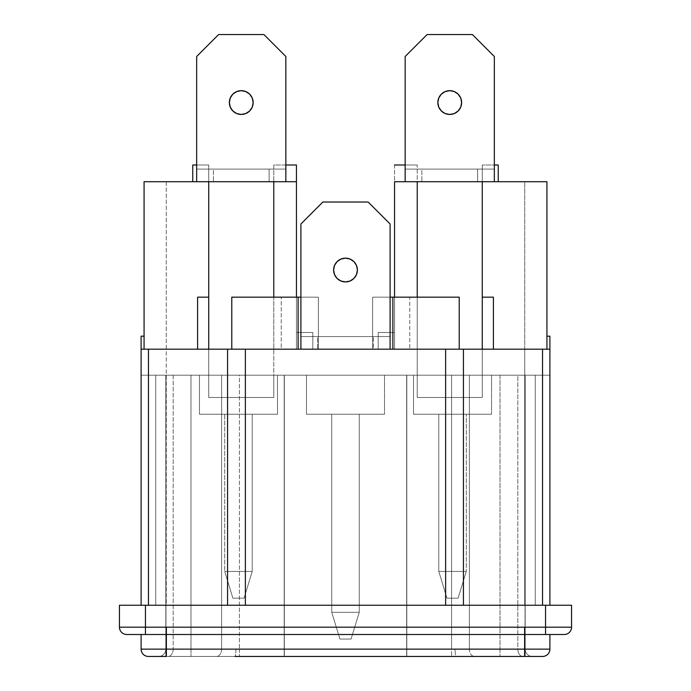<?xml version="1.0" encoding="UTF-8"?>
<svg xmlns="http://www.w3.org/2000/svg" width="691" height="691" viewBox="0 0 691 691"><rect width="100%" height="100%" fill="white"/><g stroke="black" fill="none" stroke-linecap="round" stroke-linejoin="round"><path stroke-width="0.52" stroke-dasharray="3.46 2.59" d="M445.194 113.549L441.333 110.966L438.759 107.114L437.852 102.562L438.759 98.01L441.333 94.149L445.194 91.575L449.746 90.668A11.894 11.894 0 0 0 437.852 102.562A11.894 11.894 0 0 0 449.746 114.456A11.894 11.894 0 0 0 461.64 102.562A11.894 11.894 0 0 0 449.746 90.668L454.298 91.575L458.15 94.149L460.733 98.01M236.702 113.549L232.85 110.966L230.267 107.114L229.36 102.562L230.267 98.01L232.85 94.149L236.702 91.575L241.254 90.668A11.894 11.894 0 0 0 229.36 102.562A11.894 11.894 0 0 0 241.254 114.456A11.894 11.894 0 0 0 253.148 102.562A11.894 11.894 0 0 0 241.254 90.668L245.806 91.575L249.667 94.149L252.241 98.01M340.948 281.021L337.087 278.438L334.513 274.586L333.606 270.034L334.513 265.482L337.087 261.621L340.948 259.047L345.5 258.14A11.894 11.894 0 0 0 333.606 270.034A11.894 11.894 0 0 0 345.5 281.919A11.894 11.894 0 0 0 357.394 270.034A11.894 11.894 0 0 0 345.5 258.14L350.052 259.047L353.913 261.621L356.487 265.482M196.659 181.716L296.448 181.716L208.734 181.716L208.734 164.994L192.754 164.994L192.754 181.716L208.734 181.716L208.734 164.994L208.734 397.506L208.734 375.204L165.961 375.204L284.329 375.204L141.102 375.204L549.898 375.204L284.329 375.204L284.182 656.45L165.814 656.45L165.814 375.204L165.814 656.45L284.182 656.45L158.498 656.45L284.182 656.45L166.367 656.45L284.182 656.45L284.182 375.204L284.182 649.134L190.975 649.134L190.975 375.204L199.449 375.204L199.449 414.229L277.488 414.229L199.449 414.229L277.488 414.229L277.488 375.204L284.182 375.204L273.774 375.204L273.774 397.506L208.734 397.506L208.734 375.204L165.961 375.204L165.961 656.45L525.039 656.45L165.961 656.45L284.329 656.45L284.329 375.204L273.774 375.204L273.774 397.506L208.734 397.506L273.774 397.506L208.734 397.506L208.734 349.188L141.102 349.188L166.263 349.188L141.102 349.188L144.074 349.188L144.074 336.18L141.102 336.18L141.102 349.188L141.102 336.18L144.074 336.18L144.074 349.188L141.102 349.188L318.37 349.188L144.074 349.188L144.074 181.716L192.754 181.716L166.263 181.716L166.263 605.238L148.47 605.238L549.898 605.238L525.186 605.238L525.186 375.204L549.898 375.204L549.898 605.238L549.898 375.204L535.266 375.204L535.266 605.238L549.898 605.238L535.266 605.238L535.266 375.204L525.186 375.204L525.186 605.238L535.266 605.238L535.266 375.204L535.266 605.238L525.186 605.238L549.898 605.238L166.263 605.238L524.737 605.238L524.737 349.188L166.263 349.188L166.263 605.238L141.102 605.238L165.814 605.238L141.102 605.238L148.47 605.238L141.102 605.238L141.102 349.188L141.102 605.238L141.102 375.204L141.102 605.238L549.898 605.238L549.898 375.204L549.898 605.238L524.737 605.238L524.737 349.188L144.074 349.188L144.074 181.716L166.263 181.716L166.263 349.188L312.798 349.188L312.798 332.466L296.448 332.466L296.448 349.188L296.448 297.165L296.448 349.188L318.37 349.188L318.37 297.165L296.448 297.165L296.448 349.188L273.774 349.188L273.774 297.165L296.448 297.165L296.448 349.188L296.448 297.165L231.779 297.165L231.779 349.188L281.254 349.188L281.254 297.165L281.254 349.188L296.448 349.188L296.448 297.165L231.779 297.165L231.779 349.188L318.37 349.188L318.37 297.165L318.37 349.188L318.37 297.165L273.774 297.165L296.448 297.165L273.774 297.165L273.774 397.506L273.774 181.716L208.734 181.716L273.774 181.716L273.774 397.506L273.774 349.188L208.734 349.188L208.734 397.506L208.734 375.204L208.734 397.506L273.774 397.506L208.734 397.506L208.734 181.716L192.754 181.716L192.754 164.994L208.734 164.994L208.734 181.716L213.381 181.716L196.659 181.716L196.659 169.079L196.659 181.716M405.151 181.716L494.341 181.716L417.226 181.716L417.226 164.994L394.552 164.994L394.552 332.466L394.552 164.994L417.226 164.994L417.226 397.506L417.226 375.204L406.818 375.204L413.512 375.204L413.512 414.229L491.551 414.229L413.512 414.229L491.551 414.229L491.551 375.204L500.025 375.204L500.025 649.134L406.818 649.134L406.818 375.204L406.818 656.45L542.582 656.45A7.316 7.316 0 0 0 549.898 649.134L524.633 649.134L524.633 634.502L549.898 634.502L549.898 649.134A7.316 7.316 0 0 1 542.582 656.45L406.818 656.45L525.186 656.45L406.818 656.45L406.818 649.134L524.633 649.134L524.633 634.502L564.236 634.502A7.316 7.316 0 0 0 571.552 627.186L545.545 627.186L545.545 605.238L571.552 605.238L571.552 627.186A7.316 7.316 0 0 1 564.236 634.502L406.671 634.502L406.671 375.204L406.671 634.502L141.102 634.502L166.367 634.502L166.367 649.134L284.182 649.134L284.182 634.502L524.633 634.502L166.367 634.502L524.633 634.502L406.818 634.502L406.818 649.134L524.633 649.134L524.633 656.45L524.633 649.134L549.898 649.134L549.898 634.502L524.633 634.502L524.633 627.186L119.448 627.186L119.448 605.238L145.456 605.238L145.456 627.186L145.456 605.238L571.552 605.238L571.552 627.186L524.633 627.186L524.633 634.502L141.102 634.502L166.367 634.502L166.367 627.186L545.545 627.186L545.545 634.502L545.545 605.238L119.448 605.238L119.448 627.186A7.316 7.316 0 0 0 126.764 634.502L166.367 634.502L166.367 649.134L284.182 649.134L284.182 656.45L284.182 375.204L284.182 656.45L284.182 649.134L165.814 649.134L165.814 375.204L165.814 605.238L141.102 605.238L155.734 605.238L155.734 375.204L141.102 375.204L141.102 605.238L141.102 375.204L165.814 375.204L155.734 375.204L155.734 605.238L155.734 375.204L155.734 605.238L165.814 605.238L165.814 375.204L165.814 656.45L165.814 375.204L165.814 649.134L165.814 375.204L190.975 375.204L190.975 656.45L190.975 649.134L165.814 649.134L221.621 649.134L221.621 375.204L173.182 375.204L173.182 649.134L173.182 375.204L165.814 375.204L165.814 649.134A7.316 7.316 0 0 1 158.498 656.45A7.316 7.316 0 0 0 165.814 649.134A7.316 7.316 0 0 1 158.498 656.45A7.316 7.316 0 0 0 165.814 649.134L173.182 649.134A7.316 5.174 -90 0 1 168.008 656.45A7.316 5.174 90 0 0 173.182 649.134L451.586 649.143L451.586 375.204L384.524 375.204L384.524 414.229L306.476 414.229L384.524 414.229L306.476 414.229L306.476 375.204L239.414 375.204L239.414 649.143L239.414 375.204L221.621 375.204L221.621 649.134A7.316 5.174 -90 0 1 216.447 656.45A7.316 5.174 90 0 0 221.621 649.134L235.916 649.134A7.316 1.019 -90 0 1 234.897 656.45A7.316 1.019 90 0 0 235.916 649.134L239.414 649.143L239.414 656.45L239.414 649.143L517.818 649.134L517.818 375.204L469.379 375.204L469.379 649.134L469.379 375.204L451.586 375.204L451.586 656.45L451.586 649.143L455.084 649.134A7.316 1.019 -90 0 0 456.103 656.45L532.502 656.45L406.818 656.45L406.671 375.204L525.186 375.204L525.186 656.45L525.186 375.204L525.186 656.45L406.818 656.45L525.186 656.45L525.186 375.204L482.266 375.204L482.266 397.506L417.226 397.506L417.226 375.204L406.671 375.204L525.039 375.204L525.039 656.45L406.671 656.45L406.671 375.204L406.671 656.45L525.039 656.45L525.039 375.204L525.039 656.45L525.039 375.204L482.266 375.204L482.266 397.506L417.226 397.506L482.266 397.506L417.226 397.506L417.226 349.188L394.552 349.188L394.552 332.466L378.202 332.466L378.202 349.188L549.898 349.188L524.737 349.188L524.737 181.716L417.226 181.716L482.266 181.716L482.266 164.994L482.266 397.506L482.266 164.994L482.266 181.716L417.226 181.716L494.341 181.716L494.341 169.079L494.341 181.716L482.266 181.716L498.246 181.716L498.246 164.994L482.266 164.994L498.246 164.994L498.246 181.716L546.927 181.716L524.737 181.716L524.737 349.188L546.927 349.188L482.266 349.188L482.266 397.506L482.266 349.188L417.226 349.188L417.226 297.165L417.226 397.506L417.226 375.204L417.226 397.506L482.266 397.506L417.226 397.506L417.226 181.716L405.151 181.716L405.151 169.079L405.151 181.716M373.373 349.188L300.905 349.188L390.095 349.188L390.095 336.552L390.095 349.188L300.905 349.188L373.373 349.188L373.373 336.552L373.373 349.188M208.734 297.165L197.591 297.165L197.591 349.188L197.591 297.165L208.734 297.165M482.266 297.165L493.409 297.165L482.266 297.165M493.409 349.188L493.409 297.165L493.409 349.188M296.448 164.994L296.448 332.466L296.448 164.994L273.774 164.994L273.774 181.716L273.774 164.994L296.448 164.994M394.552 297.165L394.552 349.188L394.552 297.165L372.63 297.165L372.63 349.188L459.221 349.188L459.221 297.165L459.221 349.188L372.63 349.188L372.63 297.165L372.63 349.188L372.63 297.165L394.552 297.165L394.552 349.188L394.552 297.165L394.552 349.188L394.552 297.165L417.226 297.165L394.552 297.165L409.746 297.165L409.746 349.188L409.746 297.165L394.552 297.165L417.226 297.165L394.552 297.165M549.898 349.188L546.927 349.188L546.927 336.18L546.927 349.188L549.898 349.188L549.898 336.18L546.927 336.18L546.927 349.188L546.927 336.18L549.898 336.18L549.898 605.238L549.898 349.188M466.278 414.229L438.785 414.229L466.278 414.229L438.785 414.229L438.785 571.431L466.278 571.431L466.278 414.229L466.278 571.431L466.278 414.229L466.278 571.431L438.785 571.431L438.785 414.229L466.278 414.229M252.215 414.229L224.722 414.229L252.215 414.229L252.215 571.431L252.215 414.229L252.215 571.431L224.722 571.431L224.722 414.229L252.215 414.229L224.722 414.229L224.722 571.431L224.722 414.229L224.722 571.431L252.215 571.431L252.215 414.229M359.251 414.229L331.749 414.229L359.251 414.229L331.749 414.229L331.749 612.312L331.749 414.229L331.749 612.312L359.251 612.312L359.251 414.229L359.251 612.312L359.251 414.229L359.251 612.312L331.749 612.312L331.749 414.229L359.251 414.229M148.418 656.45L166.367 656.45L166.367 649.134L141.102 649.134L141.102 634.502L141.102 649.134A7.316 7.316 0 0 0 148.418 656.45A7.316 7.316 0 0 1 141.102 649.134L166.367 649.134L166.367 656.45L148.418 656.45M406.818 656.45L406.818 375.204L406.818 656.45L532.502 656.45L456.103 656.45A7.316 1.019 90 0 1 455.084 649.134L469.379 649.134A7.316 5.174 -90 0 0 474.553 656.45A7.316 5.174 90 0 1 469.379 649.134L525.186 649.134L525.186 375.204L525.186 649.134L500.025 649.134L500.025 375.204L525.186 375.204L525.186 649.134L525.186 375.204L517.818 375.204L517.818 649.134A7.316 5.174 -90 0 0 522.992 656.45A7.316 5.174 90 0 1 517.818 649.134L525.186 649.134A7.316 7.316 0 0 0 532.502 656.45A7.316 7.316 0 0 1 525.186 649.134A7.316 7.316 0 0 0 532.502 656.45A7.316 7.316 0 0 1 525.186 649.134L500.025 649.134L500.025 656.45L500.025 649.134L406.818 649.134L406.818 656.45L406.818 634.502L406.818 656.45M284.182 656.45L284.182 634.502L284.182 656.45M165.961 656.45L165.961 375.204L165.961 656.45L165.961 375.204L284.329 375.204L284.329 656.45L165.961 656.45M284.329 635.349L284.329 656.45L284.329 634.502L284.329 656.45L406.671 656.45L406.671 375.204L406.671 656.45L406.671 375.204L284.329 375.204L284.329 656.45L284.329 375.204L284.329 656.45L406.671 656.45L406.671 634.502L406.671 635.349L406.671 634.502L284.329 634.502L284.329 635.349M306.476 375.204L306.476 414.229L306.476 375.204L306.476 414.229L384.524 414.229L384.524 375.204L306.476 375.204M384.524 375.204L384.524 414.229L384.524 375.204M199.449 375.204L199.449 414.229L199.449 375.204L277.488 375.204L277.488 414.229L277.488 375.204L277.488 414.229L199.449 414.229L199.449 375.204M491.551 375.204L491.551 414.229L491.551 375.204L491.551 414.229L413.512 414.229L413.512 375.204L491.551 375.204M413.512 375.204L413.512 414.229L413.512 375.204M232.893 598.19L244.044 598.19L232.893 598.19L244.044 598.19L252.215 571.431L224.722 571.431L232.893 598.19L224.722 571.431L232.893 598.19L224.722 571.431L252.215 571.431L244.044 598.19L252.215 571.431L244.044 598.19L232.893 598.19M438.785 414.229L438.785 571.431L438.785 414.229M458.107 598.19L446.956 598.19L458.107 598.19L466.278 571.431L458.107 598.19L466.278 571.431L438.785 571.431L446.956 598.19L458.107 598.19L446.956 598.19L438.785 571.431L466.278 571.431L458.107 598.19M351.071 639.071L339.929 639.071L351.071 639.071L339.929 639.071L331.749 612.312L359.251 612.312L351.071 639.071L359.251 612.312L351.071 639.071L359.251 612.312L331.749 612.312L339.929 639.071L331.749 612.312L339.929 639.071L351.071 639.071M446.956 598.19L438.785 571.431L446.956 598.19M126.764 634.502A7.316 7.316 0 0 1 119.448 627.186L145.456 627.186L145.456 634.502L126.764 634.502M166.367 634.502L145.456 634.502L145.456 627.186L166.367 627.186L166.367 634.502M459.221 297.165L409.746 297.165L459.221 297.165M300.905 297.165L318.37 297.165L300.905 297.165M546.927 181.716L546.927 349.188L546.927 181.716M378.202 349.188L378.202 332.466L378.202 349.188L378.202 332.466L394.552 332.466L394.552 349.188L378.202 349.188M394.552 332.466L378.202 332.466L394.552 332.466M296.448 349.188L296.448 332.466L312.798 332.466L312.798 349.188L296.448 349.188M312.798 349.188L312.798 332.466L312.798 349.188M312.798 332.466L296.448 332.466L312.798 332.466M482.266 397.506L417.226 397.506L482.266 397.506M273.774 397.506L208.734 397.506L273.774 397.506M405.151 164.994L417.226 164.994L405.151 164.994M196.659 164.994L208.734 164.994L196.659 164.994M390.095 223.97L390.095 336.552L317.627 336.552L317.627 349.188L317.627 336.552L300.905 336.552L300.905 349.188L300.905 223.97L300.905 336.552L390.095 336.552L300.905 336.552L390.095 336.552L390.095 223.97L368.148 202.022L322.852 202.022L300.905 223.97L322.852 202.022L368.148 202.022L390.095 223.97M357.394 270.034L356.487 274.586L353.913 278.438L350.052 281.021L345.5 281.919M494.341 56.498L494.341 169.079L477.619 169.079L477.619 181.716L477.619 169.079L421.873 169.079L421.873 181.716L421.873 169.079L405.151 169.079L405.151 56.498L405.151 169.079L494.341 169.079L405.151 169.079L494.341 169.079L494.341 56.498L472.394 34.55L427.098 34.55L405.151 56.498L427.098 34.55L472.394 34.55L494.341 56.498M461.64 102.562L460.733 107.114L458.15 110.966L454.298 113.549L449.746 114.456M273.774 181.716L213.381 181.716L285.849 181.716L285.849 169.079L285.849 181.716L273.774 181.716M285.849 56.498L285.849 169.079L269.127 169.079L269.127 181.716L269.127 169.079L213.381 169.079L213.381 181.716L213.381 169.079L196.659 169.079L196.659 56.498L196.659 169.079L285.849 169.079L196.659 169.079L285.849 169.079L285.849 56.498L263.902 34.55L218.606 34.55L196.659 56.498L218.606 34.55L263.902 34.55L285.849 56.498M253.148 102.562L252.241 107.114L249.667 110.966L245.806 113.549L241.254 114.456"/><path stroke-width="1.04" d="M449.746 114.456A11.894 11.894 0 0 1 437.852 102.562A11.894 11.894 0 0 1 449.746 90.668L445.194 91.575L441.333 94.149L438.759 98.01L437.852 102.562L438.759 107.114L441.333 110.966L445.194 113.549L449.746 114.456L454.298 113.549L458.15 110.966L460.733 107.114L461.64 102.562L460.733 98.01L458.15 94.149L454.298 91.575L449.746 90.668A11.894 11.894 0 0 1 461.64 102.562A11.894 11.894 0 0 1 449.746 114.456L445.194 113.549M241.254 114.456A11.894 11.894 0 0 1 229.36 102.562A11.894 11.894 0 0 1 241.254 90.668L236.702 91.575L232.85 94.149L230.267 98.01L229.36 102.562L230.267 107.114L232.85 110.966L236.702 113.549L241.254 114.456L245.806 113.549L249.667 110.966L252.241 107.114L253.148 102.562L252.241 98.01L249.667 94.149L245.806 91.575L241.254 90.668A11.894 11.894 0 0 1 253.148 102.562A11.894 11.894 0 0 1 241.254 114.456L236.702 113.549M345.5 281.919A11.894 11.894 0 0 1 333.606 270.034A11.894 11.894 0 0 1 345.5 258.14L340.948 259.047L337.087 261.621L334.513 265.482L333.606 270.034L334.513 274.586L337.087 278.438L340.948 281.021L345.5 281.919L350.052 281.021L353.913 278.438L356.487 274.586L357.394 270.034L356.487 265.482L353.913 261.621L350.052 259.047L345.5 258.14A11.894 11.894 0 0 1 357.394 270.034A11.894 11.894 0 0 1 345.5 281.919L340.948 281.021M208.734 181.716L144.074 181.716L208.734 181.716L208.734 349.188L208.734 181.716L296.448 181.716L273.774 181.716L273.774 297.165L273.774 181.716L208.734 181.716M394.552 181.716L417.226 181.716L417.226 297.165L417.226 181.716L546.927 181.716L546.927 349.188L546.927 181.716L482.266 181.716L482.266 297.165L493.409 297.165L493.409 349.188L493.409 297.165L482.266 297.165L482.266 181.716L394.552 181.716L394.552 297.165L394.552 181.716M141.102 349.188L549.898 349.188L549.898 336.18L549.898 349.188L542.53 349.188L542.53 605.238L542.53 349.188L445.635 349.188L445.635 605.238L445.635 349.188L227.572 349.188L227.572 605.238L227.572 349.188L141.102 349.188L141.102 336.18L144.074 336.18L141.102 336.18L141.102 605.238L141.102 349.188M197.591 349.188L197.591 297.165L208.734 297.165L197.591 297.165L197.591 349.188M144.074 349.188L144.074 181.716L144.074 349.188M482.266 349.188L482.266 297.165L482.266 349.188M296.448 297.165L296.448 164.994L296.448 297.165M546.927 336.18L549.898 336.18L546.927 336.18M571.552 605.238L545.545 605.238L545.545 627.186L571.552 627.186L571.552 605.238L119.448 605.238L119.448 627.186L145.456 627.186L145.456 605.238L119.448 605.238L119.448 627.186A7.316 7.316 0 0 0 126.764 634.502A7.316 7.316 0 0 1 119.448 627.186L545.545 627.186L545.545 605.238L145.456 605.238L145.456 634.502L126.764 634.502L166.367 634.502L145.456 634.502L145.456 627.186L166.367 627.186L166.367 634.502L524.633 634.502L166.367 634.502L166.367 627.186L524.633 627.186L524.633 634.502L524.633 627.186L545.545 627.186L545.545 634.502L524.633 634.502L524.633 649.134L549.898 649.134L549.898 634.502L549.898 649.134L166.367 649.134L166.367 634.502L166.367 649.134L141.102 649.134L166.367 649.134L166.367 656.45L148.418 656.45L166.367 656.45L166.367 649.134L524.633 649.134L524.633 656.45L456.103 656.45L524.633 656.45L524.633 634.502L564.236 634.502L545.545 634.502L545.545 627.186L571.552 627.186L571.552 605.238M141.102 634.502L141.102 649.134A7.316 7.316 0 0 0 148.418 656.45A7.316 7.316 0 0 1 141.102 649.134L141.102 634.502M234.897 656.45L456.103 656.45L234.897 656.45M542.582 656.45L524.633 656.45L542.582 656.45A7.316 7.316 0 0 0 549.898 649.134A7.316 7.316 0 0 1 542.582 656.45M549.898 605.238L549.898 349.188L549.898 605.238M148.47 605.238L148.47 349.188L148.47 605.238M245.365 605.238L245.365 349.188L245.365 605.238M463.428 605.238L463.428 349.188L463.428 605.238M571.552 627.186A7.316 7.316 0 0 1 564.236 634.502A7.316 7.316 0 0 0 571.552 627.186M459.221 349.188L459.221 297.165L459.221 349.188M390.095 297.165L392.885 297.165L392.885 349.188L392.885 297.165L459.221 297.165L390.095 297.165M231.779 297.165L231.779 349.188L231.779 297.165L298.115 297.165L298.115 349.188L298.115 297.165L300.905 297.165L231.779 297.165M494.341 164.994L498.246 164.994L498.246 181.716L498.246 164.994L494.341 164.994M394.552 164.994L405.151 164.994L394.552 164.994M285.849 164.994L296.448 164.994L285.849 164.994M192.754 164.994L192.754 181.716L192.754 164.994L196.659 164.994L192.754 164.994M390.095 349.188L390.095 223.97L390.095 349.188M300.905 223.97L300.905 349.188L300.905 223.97L322.852 202.022L368.148 202.022L390.095 223.97L368.148 202.022L322.852 202.022L300.905 223.97M356.487 265.482L357.394 270.034M494.341 181.716L494.341 56.498L494.341 181.716M405.151 56.498L405.151 181.716L405.151 56.498L427.098 34.55L472.394 34.55L494.341 56.498L472.394 34.55L427.098 34.55L405.151 56.498M460.733 98.01L461.64 102.562M285.849 181.716L285.849 56.498L285.849 181.716M196.659 56.498L196.659 181.716L196.659 56.498L218.606 34.55L263.902 34.55L285.849 56.498L263.902 34.55L218.606 34.55L196.659 56.498M252.241 98.01L253.148 102.562"/></g></svg>
